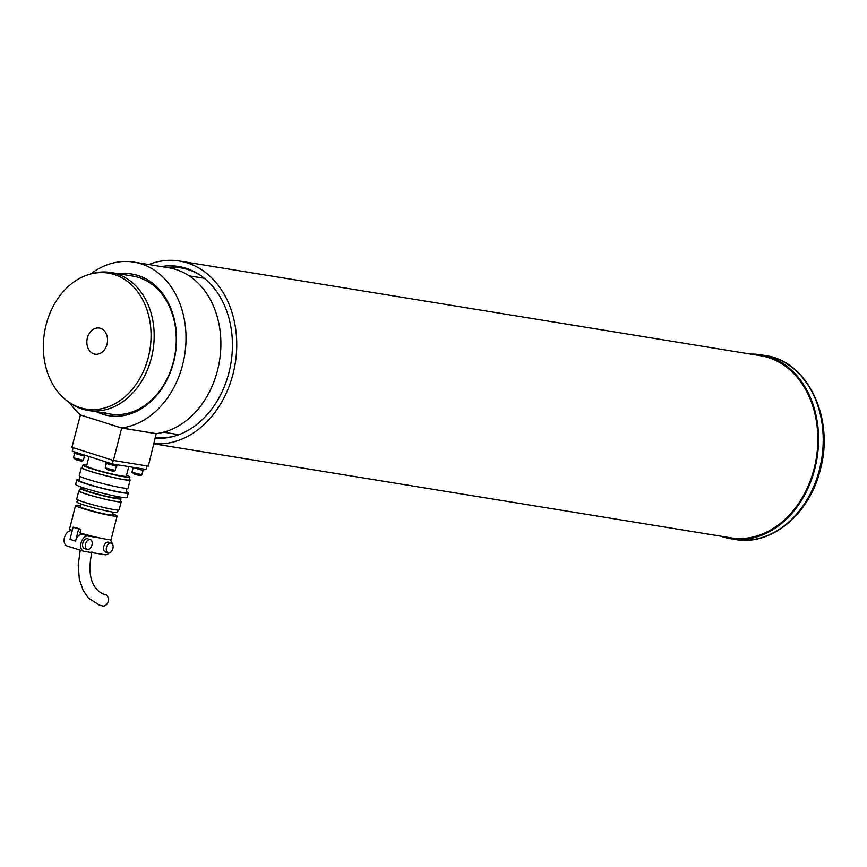 <?xml version="1.0" encoding="UTF-8"?>
<svg xmlns="http://www.w3.org/2000/svg" width="867" height="867" viewBox="0 0 867 867"><rect width="100%" height="100%" fill="white"/><g stroke="black" fill="none" stroke-linecap="round" stroke-linejoin="round"><path stroke-width="1.3" d="M46.092 324.876A68.894 53.407 -80.7 0 0 69.414 402.505A68.894 53.407 -80.7 0 0 148.322 357.334A68.894 53.407 -80.7 0 0 90.341 274.07A68.894 53.407 -80.7 0 0 46.092 324.876M69.414 402.505L71.332 403.773A69.891 54.177 -80.7 0 0 88.293 410.47A69.891 54.177 -80.7 0 0 151.389 357.952A69.891 54.177 -80.7 0 0 110.77 272.498A69.891 54.177 -80.7 0 0 92.563 273.473L90.341 274.07M100.464 328.311A13.243 10.263 99.3 0 1 107.194 343.495A13.243 10.263 99.3 0 1 95.077 354.18A13.243 10.263 99.3 0 1 93.939 353.909A13.243 10.263 99.3 0 1 87.209 338.715A13.243 10.263 99.3 0 1 99.337 328.04A13.243 10.263 99.3 0 1 100.464 328.311M104.387 412.638A69.891 54.177 -80.7 0 0 110.369 414.068A69.891 54.177 -80.7 0 0 174.365 357.692A69.891 54.177 -80.7 0 0 138.828 277.527A69.891 54.177 -80.7 0 0 132.846 276.096L110.77 272.498M96.779 411.858A71.755 55.629 -80.7 0 0 102.772 414.253A71.755 55.629 -80.7 0 0 173.693 361.799A71.755 55.629 -80.7 0 0 138.124 275.543A71.755 55.629 -80.7 0 0 119.256 273.885M69.544 402.591A83.871 65.014 -80.7 0 0 80.479 414.968L121.391 427.951L156.255 433.63A83.871 65.014 -80.7 0 0 220.576 351.818A83.871 65.014 -80.7 0 0 168.805 267.795L133.941 262.116A83.871 65.014 -80.7 0 0 90.493 274.026M121.391 427.951A83.871 65.014 -80.7 0 0 185.711 346.139A83.871 65.014 -80.7 0 0 133.941 262.116M80.414 414.914L71.928 447.296L113.414 460.475L148.279 466.153L156.255 433.63M80.187 414.87L121.673 428.049L113.414 460.475M121.673 428.049L156.537 433.728M102.349 605.849A5.874 4.552 -80.7 0 0 102.848 605.968A5.874 4.552 -80.7 0 0 108.223 601.232A5.874 4.552 -80.7 0 0 105.243 594.502A5.874 4.552 -80.7 0 0 104.744 594.383A5.874 4.552 -80.7 0 0 104.408 594.339M88.998 456.519L86.559 466.078A20.505 1.463 14.3 0 0 93.647 469.058A20.505 1.463 14.3 0 0 114.65 474.596A20.505 1.463 14.3 0 0 126.289 476.2L128.739 466.609M86.787 465.178A24.233 1.734 14.3 0 0 82.95 465.156A24.233 1.734 14.3 0 0 91.317 468.679A24.233 1.734 14.3 0 0 116.145 475.224A24.233 1.734 14.3 0 0 129.909 477.121A24.233 1.734 14.3 0 0 126.517 475.311M82.95 465.156L82.257 467.855A24.233 1.734 14.3 0 0 90.634 471.377A24.233 1.734 14.3 0 0 115.463 477.934A24.233 1.734 14.3 0 0 129.216 479.819L129.909 477.121M82.376 467.389A25.165 1.799 14.3 0 0 81.357 467.627A25.165 1.799 14.3 0 0 90.049 471.28A25.165 1.799 14.3 0 0 115.831 478.085A25.165 1.799 14.3 0 0 130.115 480.058A25.165 1.799 14.3 0 0 129.335 479.353M81.357 467.627L79.287 475.734A25.165 1.799 14.3 0 0 87.979 479.386A25.165 1.799 14.3 0 0 113.772 486.192A25.165 1.799 14.3 0 0 128.056 488.164L130.115 480.058M80.067 476.427L79.049 480.47A24.233 1.734 14.3 0 0 87.415 483.992A24.233 1.734 14.3 0 0 112.244 490.538A24.233 1.734 14.3 0 0 126.008 492.434L127.026 488.403M79.233 479.711A26.563 1.897 14.3 0 0 76.784 479.885A26.563 1.897 14.3 0 0 85.963 483.753A26.563 1.897 14.3 0 0 113.176 490.939A26.563 1.897 14.3 0 0 128.262 493.009A26.563 1.897 14.3 0 0 126.192 491.676M76.784 479.885L75.635 484.393A26.563 1.897 14.3 0 0 84.814 488.251A26.563 1.897 14.3 0 0 112.027 495.436A26.563 1.897 14.3 0 0 127.113 497.517L128.262 493.009M84.76 488.24L84.435 489.508A16.776 1.203 14.3 0 0 90.222 491.947A16.776 1.203 14.3 0 0 107.421 496.488A16.776 1.203 14.3 0 0 116.937 497.799L117.262 496.52M84.652 488.641A20.971 1.496 14.3 0 0 80.371 488.479A20.971 1.496 14.3 0 0 87.61 491.524A20.971 1.496 14.3 0 0 109.101 497.192A20.971 1.496 14.3 0 0 121.001 498.839A20.971 1.496 14.3 0 0 117.164 496.932M80.371 488.479L79.677 491.177A20.971 1.496 14.3 0 0 86.928 494.223A20.971 1.496 14.3 0 0 108.408 499.901A20.971 1.496 14.3 0 0 120.318 501.538L121.001 498.839M79.786 490.744A21.903 1.561 14.3 0 0 78.778 490.95A21.903 1.561 14.3 0 0 86.342 494.136A21.903 1.561 14.3 0 0 108.787 500.053A21.903 1.561 14.3 0 0 121.217 501.765A21.903 1.561 14.3 0 0 120.426 501.104M78.778 490.95L76.708 499.056A21.903 1.561 14.3 0 0 84.272 502.242A21.903 1.561 14.3 0 0 106.717 508.16A21.903 1.561 14.3 0 0 119.147 509.872L121.217 501.765M77.499 499.728L76.925 501.993A20.971 1.496 14.3 0 0 84.164 505.038A20.971 1.496 14.3 0 0 105.655 510.706A20.971 1.496 14.3 0 0 117.565 512.343L118.14 510.078M80.761 503.9L80.067 506.631A16.776 1.203 14.3 0 0 85.866 509.07A16.776 1.203 14.3 0 0 103.054 513.6A16.776 1.203 14.3 0 0 112.58 514.911L113.274 512.18M80.306 505.699A21.437 1.528 14.3 0 0 75.559 505.472A21.437 1.528 14.3 0 0 82.961 508.593A21.437 1.528 14.3 0 0 104.929 514.391A21.437 1.528 14.3 0 0 117.099 516.06A21.437 1.528 14.3 0 0 112.818 513.99M80.88 529.314A21.437 1.528 -165.7 0 1 77.911 528.404A21.437 1.528 -165.7 0 1 75.342 527.559L73.11 527.201L70.01 539.361L75.537 541.116L78.637 528.957L80.88 529.314L79.959 532.923A21.437 1.528 14.3 0 0 111.128 539.48L117.099 516.06M85.584 544.032A5.126 3.219 -72.4 0 1 90.331 539.664A5.126 3.219 -72.4 0 1 91.978 545.072A5.126 3.219 -72.4 0 1 87.231 549.44A5.126 3.219 -72.4 0 1 85.584 544.032M87.231 549.44L84.457 548.562A5.126 3.219 -72.4 0 1 82.82 543.154A5.126 3.219 -72.4 0 1 87.567 538.786L90.331 539.664M106.5 547.445A5.126 3.219 -72.4 0 1 111.247 543.078A5.126 3.219 -72.4 0 1 112.894 548.486A5.126 3.219 -72.4 0 1 108.147 552.843A5.126 3.219 -72.4 0 1 106.5 547.445M108.147 552.843L105.384 551.965A5.126 3.219 -72.4 0 1 103.737 546.568A5.126 3.219 -72.4 0 1 108.483 542.2L111.247 543.078M75.559 505.472L69.588 528.892A21.437 1.528 14.3 0 0 72.297 530.387M146.978 465.937L146.09 469.437L112.385 463.953L113.274 460.431M73.175 447.697L72.275 451.219L112.385 463.953M75.537 541.116A7.922 4.974 -72.4 0 1 82.43 534.267L88.076 535.188M78.637 528.957L73.11 527.201M109.199 552.908A7.922 4.974 -72.4 0 1 104.983 554.739L84.056 551.336A7.922 4.974 -72.4 0 1 83.611 551.228A7.922 4.974 -72.4 0 1 81.162 542.525A7.922 4.974 -72.4 0 1 87.968 536.023L98.99 537.822M72.167 530.886L71.365 530.756A7.922 4.974 107.6 0 0 64.57 537.247A7.922 4.974 107.6 0 0 67.019 545.961L83.611 551.228M109.675 539.664A7.922 4.974 -72.4 0 1 112.146 543.642M161.197 266.559A86.733 67.236 99.3 0 1 185.982 268.261A86.733 67.236 99.3 0 1 199.605 274.796A86.733 67.236 99.3 0 1 230.969 362.905A86.733 67.236 99.3 0 1 173.259 436.491A86.733 67.236 99.3 0 1 155.388 438.247M166.822 267.469A85.735 66.456 99.3 0 1 180.726 267.849A85.735 66.456 99.3 0 1 188.063 269.604A85.735 66.456 99.3 0 1 200.559 275.446M174.365 436.188A85.735 66.456 99.3 0 1 155.594 437.434M148.69 264.522A92.26 71.517 99.3 0 1 179.447 261.032L760.543 355.719A92.26 71.517 99.3 0 1 768.433 357.605A92.26 71.517 99.3 0 1 815.338 463.422A92.26 71.517 99.3 0 1 730.87 537.833L153.968 443.839M179.447 261.032A92.26 71.517 99.3 0 1 187.337 262.918A92.26 71.517 99.3 0 1 234.773 366.037A92.26 71.517 99.3 0 1 154.001 443.676M750.486 354.072A93.192 72.243 99.3 0 1 760.695 354.798A93.192 72.243 99.3 0 1 768.671 356.705A93.192 72.243 99.3 0 1 816.042 463.585A93.192 72.243 99.3 0 1 730.718 538.754A93.192 72.243 99.3 0 1 722.753 536.846A93.192 72.243 99.3 0 1 720.813 536.196M144.02 469.101L143.684 470.423L142.372 470.358L132.564 467.237M143.51 469.025L141.689 468.722M85.302 455.348L83.828 455.901L73.944 453.116L74.269 451.848M77.51 452.877L75.342 452.195M117.283 464.745L116.947 466.067L115.636 466.002L105.752 463.216L106.077 461.948M116.774 464.669L114.964 464.365M109.318 462.978L107.15 462.284M82.43 534.267L87.968 536.023M71.365 530.756L72.145 530.994M765.344 355.557A93.192 72.243 99.3 0 1 773.321 357.453A93.192 72.243 99.3 0 1 819.499 469.481A93.192 72.243 99.3 0 1 735.368 539.512C771.262 546.275 809.843 513.914 820.345 469.524C834.683 418.36 807.654 360.965 765.344 355.557L760.695 354.798M73.435 457.776L75.505 459.51C80.057 461.136 82.668 461.407 83.362 460.312L73.435 457.776L74.529 453.463M75.548 459.521L80.783 460.377M105.232 467.877L107.302 469.611C111.854 471.236 114.477 471.507 115.17 470.413L105.232 467.877L106.338 463.563M107.356 469.621L112.591 470.467M131.968 472.233L134.038 473.967C138.59 475.593 141.213 475.853 141.906 474.769L131.968 472.233L133.074 467.92M134.092 473.978L139.316 474.823M110.369 414.068L88.293 410.47M178.905 434.681L163.668 432.2M204.384 278.318L189.147 275.836M80.241 550.155L78.203 565.078L79.341 579.308L83.189 590.525L88.445 598.111L99.402 605.144L102.848 605.968M104.744 594.383L102.956 593.949C91.013 587.804 87.339 573.77 91.913 551.856M730.718 538.754L735.368 539.512M84.467 455.999L83.362 460.312M116.276 466.088L115.17 470.413M143.001 470.445L141.906 474.769"/></g></svg>
